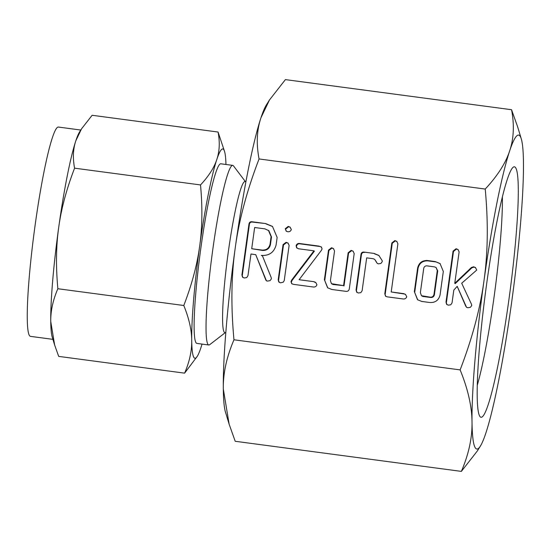 <?xml version="1.0" encoding="UTF-8"?>
<svg xmlns="http://www.w3.org/2000/svg" width="551" height="551" viewBox="0 0 551 551"><rect width="100%" height="100%" fill="white"/><g stroke="black" fill="none" stroke-linecap="round" stroke-linejoin="round"><path stroke-width="0.83" d="M287.539 231.689L286.176 231.158L285.28 228.713L288.269 226.385L290.033 227.136L291.327 229.519C290.68 231.268 289.413 231.992 287.539 231.689M283.069 244.616L286.114 242.302L288.021 243.074L289.117 245.422L284.24 280.569L283.29 282.16L280.487 282.828L278.813 282.002L278.193 279.763L283.069 244.616L283.49 244.954L286.527 242.633L286.114 242.302M318.774 246.07L321.378 246.979L322.073 248.894L321.467 250.237L299.11 279.715L313.836 281.671L315.702 282.429L316.942 284.784C316.26 286.527 314.979 287.257 313.099 286.975L293.545 284.371L291.713 283.71L290.997 281.644L291.706 280.018L313.967 250.829L298.484 248.77L296.583 247.73L296.135 245.753C296.596 244.162 297.623 243.404 299.221 243.466L318.774 246.07L321.564 247.151M297.03 248.191L296.135 245.753M351.173 250.381L353.046 251.146L354.197 253.556L349.272 289.02C348.762 290.928 347.481 291.679 345.436 291.279L331.757 289.461L327.576 287.753L324.394 279.681L328.499 250.133L331.516 247.764L333.396 248.535L334.54 250.953L330.421 280.624L331.454 283.689L343.583 285.632L348.149 252.764L351.173 250.381L353.253 251.325M364.101 252.103L373.957 253.412L378.861 255.43L382.236 260.74L382.284 261.601L380.879 263.474L378.337 263.867L377.235 263.385L374.708 259.383L373.137 258.708L366.684 257.847L362.124 290.714L360.836 292.643L358.343 292.994L356.69 292.188L356.077 289.922L360.995 254.466C361.277 252.682 362.317 251.897 364.101 252.103L373.957 253.412M403.628 293.628L405.46 294.372L406.755 296.741C406.073 298.484 404.792 299.214 402.905 298.931L387.153 296.831L385.542 296.238L384.798 293.759L391.851 242.936L394.874 240.573L396.741 241.338L397.898 243.749L391.203 291.968L403.628 293.628L405.66 294.544M435.2 261.567L440.022 263.523L443.321 271.45L440.042 295.074C438.596 300.433 435.09 302.905 429.525 302.471L421.708 301.431L417.527 299.723L414.345 291.651L417.624 268.027C418.898 262.875 422.149 260.375 427.383 260.527L435.2 261.567L440.235 263.695M233.968 339.788C230.862 306.432 231.282 275.789 235.243 247.874C239.003 220.118 246.944 190.481 259.06 158.957L485.224 189.062C488.331 222.425 487.904 253.061 483.95 280.982C480.183 308.732 472.241 338.369 460.133 369.893L233.968 339.788C226.592 357.034 223.038 373.454 223.313 389.034A158.371 15.152 97.6 0 0 225.483 412.148L229.14 424.229L223.313 389.034A158.371 15.152 97.6 0 1 235.243 247.874A158.371 15.152 97.6 0 1 260.954 117.783L269.473 99.979L285.39 79.613L511.555 109.718C514.441 124.925 513.808 138.645 509.661 150.891C505.708 163.075 497.56 175.797 485.224 189.062M476.739 270.059L461.704 283.235L471.546 304.366L471.718 305.591L470.347 307.327L467.778 307.754L466.539 307.293L465.643 305.943L457.192 286.348L453.817 290.095L452.047 302.878L450.759 304.806L448.266 305.158L446.613 304.352L446 302.086L453.074 251.098L456.097 248.728L457.971 249.486L459.121 251.89L454.761 283.324L471.456 267.476L473.605 266.787L475.444 267.531L476.739 270.059M276.085 245.037C274.005 252.489 269.074 255.94 261.298 255.388L262.31 255.526L271.106 277.311L271.395 278.82L270.038 280.638L267.476 281.093L266.216 280.611L265.747 279.825L255.726 254.652L250.974 254.018L247.971 275.652L246.69 277.614L244.183 277.993L242.53 277.174L241.917 274.928L248.969 224.105C249.245 222.335 250.264 221.557 252.034 221.757L265.63 223.561L272.469 226.392L277.139 237.453L276.085 245.037M80.783 130.036L58.365 127.054A105.578 10.104 97.6 0 0 34.823 227.349A105.578 10.104 97.6 0 0 29.94 336.117A105.578 10.104 97.6 0 0 30.498 336.365L52.917 339.354M54.639 345.022L52.193 336.971A105.578 10.104 -82.4 0 1 50.754 321.557A105.578 10.104 -82.4 0 1 58.702 227.453A105.578 10.104 -82.4 0 1 75.845 140.725A105.578 10.104 -82.4 0 1 79.461 132.15L81.52 128.858L75.845 140.725C73.09 148.853 72.67 157.999 74.578 168.172C66.526 189.062 61.23 208.822 58.702 227.453C56.078 245.98 55.796 266.402 57.855 288.731C52.937 300.157 50.568 311.101 50.754 321.557L54.639 345.022L58.681 356.387L184.613 373.151C189.53 361.725 191.9 350.78 191.72 340.325C191.645 329.932 189 318.32 183.786 305.495L57.855 288.731M183.786 305.495C191.844 284.605 197.134 264.845 199.669 246.214C202.293 227.687 202.575 207.266 200.516 184.936C208.719 176.148 214.153 167.669 216.812 159.494C219.56 151.367 219.98 142.22 218.072 132.04L92.134 115.276L81.52 128.858M200.516 184.936L74.578 168.172M218.072 132.04L224.553 151.463A105.578 10.104 97.6 0 0 223.348 149.197A105.578 10.104 97.6 0 0 216.812 159.494A105.578 10.104 97.6 0 0 199.669 246.214A105.578 10.104 97.6 0 0 191.72 340.325A105.578 10.104 97.6 0 0 194.372 358.005A105.578 10.104 97.6 0 0 197.292 356.283A105.578 10.104 97.6 0 0 200.908 347.709A105.578 10.104 97.6 0 0 202.045 344.093M197.292 356.283L184.613 373.151M225.958 164.48A105.578 10.104 97.6 0 0 224.553 151.463M245.374 181.575L233.5 165.906A90.598 8.671 97.6 0 0 233.204 165.596A90.598 8.671 97.6 0 0 232.729 165.376L220.813 163.792A90.598 8.671 97.6 0 0 200.612 249.858A90.598 8.671 97.6 0 0 196.425 343.19A90.598 8.671 97.6 0 0 196.907 343.404L208.815 344.995A90.598 8.671 97.6 0 0 209.697 344.685L225.263 332.666M232.729 165.376A90.598 8.671 97.6 0 0 212.528 251.442A90.598 8.671 97.6 0 0 208.34 344.774A90.598 8.671 97.6 0 0 208.815 344.995M245.918 181.651L245.023 181.527A76.21 7.294 97.6 0 0 228.031 253.928A76.21 7.294 97.6 0 0 224.512 332.439A76.21 7.294 97.6 0 0 224.911 332.618L225.807 332.742M477.297 385.19A112.549 10.772 97.6 0 0 502.374 196.81M269.473 99.979L266.381 104.924A158.371 15.152 97.6 0 0 260.954 117.783C256.807 130.029 256.174 143.749 259.06 158.957M521.28 138.852A158.371 15.152 97.6 0 0 519.469 135.45A158.371 15.152 97.6 0 0 509.661 150.891A158.371 15.152 97.6 0 0 483.95 280.982A158.371 15.152 97.6 0 0 472.021 422.142A158.371 15.152 97.6 0 0 476.009 448.659A158.371 15.152 97.6 0 0 480.382 446.076A158.371 15.152 97.6 0 0 485.81 433.217A158.371 15.152 97.6 0 0 511.528 303.126A158.371 15.152 97.6 0 0 523.45 161.966A158.371 15.152 97.6 0 0 521.28 138.852L517.623 126.771L511.555 109.718M515.075 167.105A126.358 12.088 -82.4 0 1 508.738 300.887A126.358 12.088 -82.4 0 1 480.396 417.004A126.358 12.088 -82.4 0 1 479.99 416.57A126.358 12.088 -82.4 0 1 485.755 290.46A126.358 12.088 -82.4 0 1 513.181 167.228A126.358 12.088 -82.4 0 1 515.075 167.105M460.133 369.893C467.951 389.061 471.911 406.48 472.021 422.142C472.297 437.721 468.749 454.134 461.373 471.387L477.297 451.021L480.382 446.076M229.14 424.229L235.208 441.282L461.373 471.387M466.759 307.437L465.643 305.943M466.063 306.273L457.192 286.348M447.026 304.682L446 302.086M446.413 302.416L453.487 251.428L453.074 251.098M453.487 251.428L456.51 249.059L456.097 248.728M456.51 249.059L458.17 249.665M471.456 267.476L471.87 267.814L455.174 283.662L454.761 283.324M471.87 267.814L474.018 267.118L473.605 266.787M474.018 267.118L475.644 267.71M417.727 299.882L414.345 291.651M414.758 291.982L418.037 268.358L417.624 268.027M418.037 268.358C419.311 263.213 422.562 260.713 427.796 260.857L427.383 260.527M427.796 260.857L435.614 261.897M421.481 295.729L422.796 296.452L430.737 297.512C432.728 297.595 433.947 296.665 434.395 294.716L437.708 270.858L436.068 267.51L434.525 266.877L426.591 265.823C424.876 265.988 423.912 266.953 423.685 268.716L420.372 292.574L421.481 295.729L430.317 297.175C432.308 297.264 433.534 296.335 433.981 294.386L437.287 270.527L436.068 267.51M430.737 297.512L430.317 297.175M434.395 294.716L433.981 294.386M422.796 296.452L422.383 296.121M437.708 270.858L437.287 270.527M385.762 296.39L384.798 293.759M385.211 294.089L392.264 243.266L391.851 242.936M392.264 243.266L395.287 240.911L394.874 240.573M395.287 240.911L396.947 241.517M404.041 293.959L391.203 291.968M374.37 253.749L379.067 255.602M377.442 263.536L376.051 261.684M376.471 262.021L374.708 259.383M357.103 292.519L356.077 289.922M356.49 290.253L361.415 254.796L360.995 254.466M361.415 254.796C361.69 253.012 362.73 252.227 364.521 252.434M327.783 287.911L324.394 279.681M324.808 280.011L328.913 250.471L328.499 250.133M328.913 250.471L331.936 248.095L331.516 247.764M331.936 248.095L333.596 248.708M331.454 283.689L332.439 284.151M332.852 284.481L343.583 285.632M344.003 285.962L348.563 253.095L348.149 252.764M348.563 253.095L351.586 250.712M313.836 281.671L299.11 279.715M314.249 282.002L315.895 282.601M291.927 283.861L290.997 281.644M291.41 281.981L292.12 280.349L291.706 280.018M292.12 280.349L314.38 251.16L313.967 250.829M296.548 246.09C297.01 244.499 298.036 243.735 299.634 243.797L299.221 243.466M299.634 243.797L319.187 246.4M286.527 242.633L288.228 243.246M279.226 282.332L278.193 279.763M278.613 280.094L283.49 244.954M286.389 231.31L285.28 228.713M285.693 229.044L288.69 226.716L288.269 226.385M288.69 226.716L290.239 227.308M262.434 255.822L261.298 255.388M266.629 280.948L265.747 279.825M266.161 280.163L255.726 254.652M242.943 277.504L241.917 274.928M242.33 275.266L249.383 224.436L248.969 224.105M249.383 224.436C249.658 222.673 250.677 221.888 252.448 222.087L252.034 221.757M252.448 222.087L265.63 223.561M266.043 223.899L272.669 226.557M251.711 248.715L262.379 250.409C266.698 250.664 269.384 248.715 270.451 244.568L271.505 236.978L268.854 230.676L264.907 228.872L254.652 227.501L251.711 248.715L261.966 250.078C266.278 250.333 268.971 248.384 270.038 244.238L271.092 236.648L268.44 230.339M271.505 236.978L271.092 236.648M270.451 244.568L270.038 244.238M262.379 250.409L261.966 250.078"/></g></svg>
